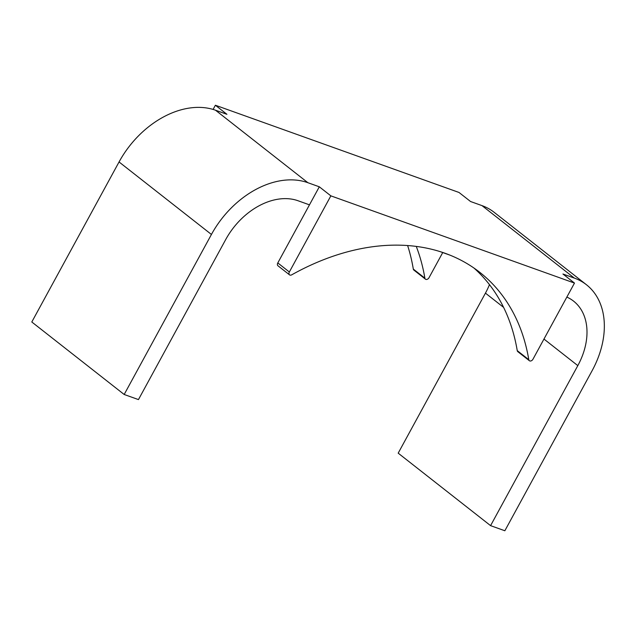 <?xml version="1.0" encoding="UTF-8"?>
<svg xmlns="http://www.w3.org/2000/svg" width="636" height="636" viewBox="0 0 636 636"><rect width="100%" height="100%" fill="white"/><g stroke="black" fill="none" stroke-linecap="round" stroke-linejoin="round"><path stroke-width="0.95" d="M574.483 283.076L532.976 359.205A2.775 1.972 -51.9 0 1 529.359 360.707A2.775 1.972 -51.9 0 1 528.794 359.698A239.565 169.987 -51.9 0 0 479.862 272.391A239.565 169.987 -51.9 0 0 291.717 274.832A2.775 1.972 -51.9 0 1 289.539 274.855A2.775 1.972 -51.9 0 1 289.348 271.993L330.855 195.856L574.483 283.076L562.94 274.013L574.356 278.099A83.324 59.124 -51.9 0 1 586.44 284.737A83.324 59.124 -51.9 0 1 592.1 370.732L504.849 530.758L490.579 525.646L577.822 365.62A62.495 44.345 -51.9 0 0 573.577 301.13A62.495 44.345 -51.9 0 0 566.851 297.084M213.1 109.432L215.381 105.242L459.009 192.462L470.56 201.517L481.977 205.611A83.324 59.124 -51.9 0 1 494.061 212.249L586.44 284.737M490.579 525.646L398.192 453.158L485.443 293.132L503.609 307.387M489.466 284.642A62.495 44.345 -51.9 0 1 485.443 293.132M289.539 274.855L277.988 265.8A2.775 1.972 -51.9 0 1 277.797 262.93L309.47 204.848L298.053 200.753A62.495 44.345 -51.9 0 0 225.701 239.573L138.457 399.591L124.179 394.487L31.8 321.991L119.051 161.965A83.324 59.124 -51.9 0 1 215.509 110.219L226.925 114.305L215.381 105.242M449.867 255.108L440.295 251.681M309.47 204.848L319.312 186.801L307.888 182.707A83.324 59.124 -51.9 0 0 211.43 234.461L124.179 394.487M442.736 252.548L429.046 277.654A2.775 1.972 -51.9 0 1 425.428 279.156A2.775 1.972 -51.9 0 1 424.864 278.147A239.565 169.987 -51.9 0 0 416.27 246.426M407.628 245.552A239.565 169.987 -51.9 0 1 413.313 269.084L424.864 278.147M425.428 279.156L413.885 270.093A2.775 1.972 -51.9 0 1 413.313 269.084M529.359 360.707L517.807 351.652A2.775 1.972 -51.9 0 1 517.243 350.635A239.565 169.987 -51.9 0 0 473.947 268.034M330.855 195.856L319.312 186.801M481.977 205.611L574.356 278.099M528.794 359.698L517.243 350.635M289.348 271.993L277.797 262.93M119.051 161.965L211.43 234.461M215.509 110.219L307.888 182.707M543.963 339.052L577.822 365.62"/></g></svg>
